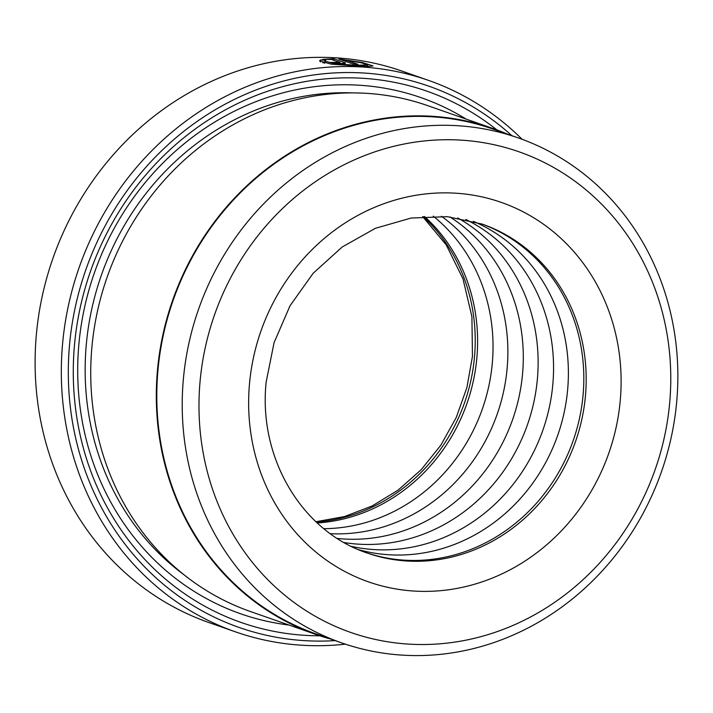 <?xml version="1.0" encoding="UTF-8"?>
<svg xmlns="http://www.w3.org/2000/svg" width="713" height="713" viewBox="0 0 713 713"><rect width="100%" height="100%" fill="white"/><g stroke="black" fill="none" stroke-linecap="round" stroke-linejoin="round"><path stroke-width="1.07" d="M518.404 137.966L492.986 129.062A267.482 245.299 109.3 0 0 158.019 369.521A267.482 245.299 109.3 0 0 316.251 634L341.67 642.894A267.482 245.299 -70.7 0 1 183.437 378.425A267.482 245.299 -70.7 0 1 518.404 137.966A267.482 245.299 -70.7 0 1 676.637 402.444A267.482 245.299 -70.7 0 1 341.67 642.894M325.681 60.338L324.878 61.024L334.272 63.653L354.468 65.204L367.73 65.043L361.518 62.86L346.286 60.222L357.855 64.268A292.143 267.91 109.3 0 0 352.899 63.92L338.773 58.974L362.427 62.521L373.059 65.926L368.505 66.38L356.5 65.908L331.242 64.152L319.486 60.899L320.69 59.901L325.681 60.338M334.878 63.225L334.95 62.405L339.932 62.459L331.411 59.473L322.784 59.331L333.809 58.724L345.493 62.994M344.834 63.288L344.896 62.61C346.295 63.216 344.825 63.502 340.484 63.484L329.967 62.459A292.143 267.91 -70.7 0 1 334.95 62.405M316.073 634.508L250.504 611.558A268.026 245.789 -70.7 0 1 91.959 346.554A268.026 245.789 -70.7 0 1 427.595 105.613L493.164 128.563A268.026 245.789 109.3 0 0 157.528 369.503A268.026 245.789 109.3 0 0 316.073 634.508A268.026 245.789 109.3 0 0 330.912 639.133M319.843 635.791A281.421 258.079 -70.7 0 1 74.562 344.183A281.421 258.079 -70.7 0 1 232.875 105.898A281.421 258.079 -70.7 0 1 496.908 129.909M289.068 625.051A273.382 250.709 -70.7 0 1 78.947 343.488A273.382 250.709 -70.7 0 1 466.15 119.107M511.889 135.684A286.786 262.999 109.3 0 0 238.187 97.592A286.786 262.999 109.3 0 0 69.616 343.942A286.786 262.999 109.3 0 0 335.155 640.622M345.377 644.16A292.143 267.91 -70.7 0 1 235.477 631.852A292.143 267.91 -70.7 0 1 62.655 342.998A292.143 267.91 -70.7 0 1 428.504 80.373A292.143 267.91 -70.7 0 1 522.094 139.293M428.504 80.373L402.275 71.193A292.143 267.91 109.3 0 0 36.434 333.818A292.143 267.91 109.3 0 0 209.248 622.672L235.477 631.852M340.048 63.475L339.932 62.459M424.529 216.494A174.213 159.765 -70.7 0 1 476.81 358.407A174.213 159.765 -70.7 0 1 317.258 522.968M433.254 216.137A174.213 159.765 -70.7 0 1 492.246 363.808A174.213 159.765 -70.7 0 1 323.862 528.681M441.463 216.28A174.213 159.765 -70.7 0 1 507.077 369.004A174.213 159.765 -70.7 0 1 330.369 533.689M449.85 216.904A174.213 159.765 -70.7 0 1 522.504 374.405A174.213 159.765 -70.7 0 1 337.302 538.431M457.746 217.946A174.213 159.765 -70.7 0 1 537.335 379.592A174.213 159.765 -70.7 0 1 344.129 542.548M465.803 219.47A174.213 159.765 -70.7 0 1 552.771 384.993A174.213 159.765 -70.7 0 1 351.384 546.381M473.405 221.36A174.213 159.765 -70.7 0 1 567.593 390.18A174.213 159.765 -70.7 0 1 358.505 549.643M481.168 223.757A174.213 159.765 -70.7 0 1 583.029 395.59A174.213 159.765 -70.7 0 1 366.063 552.611M669.614 403.558A254.621 233.499 109.3 0 0 458.272 139.98A254.621 233.499 109.3 0 0 200.139 380.697A254.621 233.499 109.3 0 0 411.49 644.267A254.621 233.499 109.3 0 0 669.614 403.558M507.647 134.196A268.026 245.789 109.3 0 0 493.164 128.563M333.666 60.266L333.809 58.724M320.494 61.96L320.69 59.901M324.7 62.931L322.802 62.762M346.161 61.559L346.286 60.222M184.284 574.99A265.343 243.338 -70.7 0 1 86.362 343.844A265.343 243.338 -70.7 0 1 353.024 92.895M249.559 383.104A201.013 184.346 -70.7 0 1 453.343 193.063A201.013 184.346 -70.7 0 1 620.194 401.152A201.013 184.346 -70.7 0 1 416.41 591.184A201.013 184.346 -70.7 0 1 249.559 383.104M585.4 396.419A174.213 159.765 109.3 0 0 482.345 224.158L447.381 216.672L411.151 218.035L375.457 228.285L342.195 246.992L313.176 273.257L290.039 305.734L274.068 342.668L266.163 382.043C258.026 458.512 302.472 531.755 367.24 553.03A174.213 159.765 109.3 0 0 585.4 396.419M423.174 216.592A174.213 159.765 -70.7 0 1 474.439 357.578A174.213 159.765 -70.7 0 1 316.26 522.041M324.673 63.181L324.878 61.024M422.702 216.636L446.249 244.933L462.978 278.845L471.908 316.643L472.461 356.304L466.908 387.542L456.231 417.524L440.812 445.233L421.178 469.724L398.023 490.188L372.168 505.963L344.486 516.577L315.921 521.72M367.614 66.362L367.739 65.043"/></g></svg>
